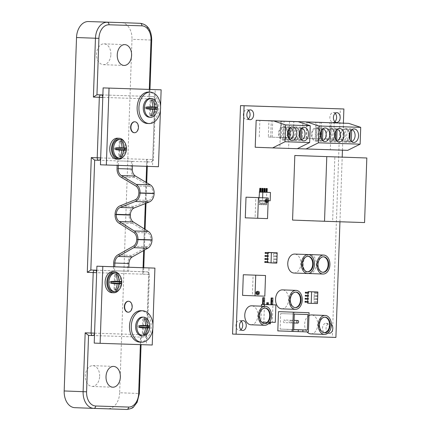 <?xml version="1.0" encoding="UTF-8"?>
<svg xmlns="http://www.w3.org/2000/svg" width="431" height="431" viewBox="0 0 431 431"><rect width="100%" height="100%" fill="white"/><g stroke="black" fill="none" stroke-linecap="round" stroke-linejoin="round"><path stroke-width="0.32" stroke-dasharray="2.15 1.62" d="M128.072 312.189A5.468 3.771 92.1 0 0 131.897 306.845A5.468 3.771 92.1 0 0 128.481 301.269M134.343 132.7A5.468 3.771 92.1 0 0 138.162 127.36A5.468 3.771 92.1 0 0 134.747 121.784M148.84 331.132A9.369 6.46 92.1 0 0 149.756 326.736A9.369 6.46 92.1 0 0 149.164 322.35M141.767 335.846A9.369 6.46 92.1 0 0 148.571 326.693A9.369 6.46 92.1 0 0 142.462 317.119M120.831 286.922A9.369 6.46 92.1 0 0 121.752 282.531A9.369 6.46 92.1 0 0 121.159 278.146M113.757 291.642A9.369 6.46 92.1 0 0 120.567 282.488A9.369 6.46 92.1 0 0 114.457 272.915M125.496 153.404A9.369 6.46 92.1 0 0 126.412 149.007A9.369 6.46 92.1 0 0 125.82 144.622M118.423 158.118A9.369 6.46 92.1 0 0 125.227 148.964A9.369 6.46 92.1 0 0 119.118 139.391M156.475 112.507A9.369 6.46 92.1 0 0 157.39 108.116A9.369 6.46 92.1 0 0 156.798 103.731M149.401 117.227A9.369 6.46 92.1 0 0 156.205 108.073A9.369 6.46 92.1 0 0 150.096 98.5M139.752 342.117A15.71 10.834 92.1 0 0 151.168 326.768A15.71 10.834 92.1 0 0 140.921 310.719M118.913 289.928A10.495 7.241 92.1 0 0 121.343 282.51A10.495 7.241 92.1 0 0 119.468 275.005M111.941 292.703A10.495 7.241 92.1 0 0 119.565 282.445A10.495 7.241 92.1 0 0 112.723 271.724M123.578 156.41A10.495 7.241 92.1 0 0 126.003 148.991A10.495 7.241 92.1 0 0 124.133 141.481M116.602 159.179A10.495 7.241 92.1 0 0 124.23 148.927A10.495 7.241 92.1 0 0 117.383 138.2M147.386 123.492A15.71 10.834 92.1 0 0 158.802 108.149A15.71 10.834 92.1 0 0 148.555 92.099M110.88 54.495A10.409 7.176 92.1 0 0 104.097 43.86A10.409 7.176 92.1 0 0 96.533 54.026A10.409 7.176 92.1 0 0 103.321 64.661A10.409 7.176 92.1 0 0 110.88 54.495M99.647 376.268A10.409 7.176 92.1 0 0 92.859 365.633A10.409 7.176 92.1 0 0 85.3 375.8A10.409 7.176 92.1 0 0 92.083 386.435A10.409 7.176 92.1 0 0 99.647 376.268M94.675 160.133L150.92 161.975A2.451 1.778 91.9 0 1 150.915 161.975A2.451 1.692 -87.9 0 0 152.693 159.578L146.772 159.357L147.472 161.167L146.772 161.824L146.615 166.334M132.436 165.876L132.592 161.377L117.313 160.882L131.407 161.334L131.137 169.033A8.997 6.513 -88.1 0 0 134.968 177.55L149.821 186.364A7.359 5.328 91.9 0 1 152.951 193.336L152.946 193.53A7.359 5.328 91.9 0 1 148.991 200.399L133.998 206.341A8.997 6.513 -88.1 0 0 129.165 214.74L129.155 215.037A8.997 6.513 -88.1 0 0 132.845 223.468L147.806 232.923A7.359 5.328 91.9 0 1 150.828 239.819L150.818 240.035A7.359 5.328 91.9 0 1 147.418 246.645L131.908 255.384A8.997 6.513 -88.1 0 0 127.754 263.46L127.479 271.212L113.391 270.754L128.664 271.255L128.804 267.231M132.592 161.377L131.407 161.334M146.772 159.357L142.763 274.143L143.588 272.397L142.941 271.702L96.754 270.205M127.479 271.212L128.664 271.255M88.554 335.399L144.8 337.241A2.451 1.778 91.9 0 1 144.794 337.241A2.451 2.451 0 0 0 147.332 334.876L146.653 334.855L148.765 274.375L96.668 272.688M142.763 274.143L148.684 274.364L146.572 334.844L140.651 334.623L138.599 393.471L119.662 392.765L131.999 39.329L150.942 40.035L148.884 98.877L149.708 97.137L149.061 96.436L102.874 94.944L153.199 96.592L149.056 96.436L149.298 89.4M74.881 407.678L126.752 409.45A16.356 11.281 -87.9 0 0 138.599 393.471L139.358 393.498M121.375 22.622A16.356 11.281 -87.9 0 1 131.999 39.329M119.662 392.765A16.356 11.281 -87.9 0 1 107.815 408.744M100.676 157.902L152.773 159.589L154.885 99.108L102.788 97.422M96.754 270.226L147.079 271.853L142.936 271.702L143.076 267.694M94.556 333.168L146.653 334.855A2.451 1.778 91.9 0 1 144.8 337.241A2.451 1.692 -87.9 0 0 146.572 334.844L147.332 334.876L149.444 274.391L148.765 274.375L148.997 267.888M140.651 334.623L141.352 336.428L140.651 337.085L140.387 344.628M148.884 98.877L154.804 99.098A2.451 1.692 92.1 0 0 153.204 96.592A2.451 1.778 91.9 0 1 154.885 99.108L155.219 89.594M158.452 166.716L152.536 166.495L152.773 159.589A2.451 1.778 91.9 0 1 150.92 161.975A2.451 2.451 0 0 0 153.452 159.61L152.773 159.589M160.429 110.104L160.564 106.317M100.439 164.809L152.536 166.495M152.229 345.01L146.308 344.789L146.653 334.855M152.795 328.724L152.93 324.936M94.211 343.103L146.308 344.789M142.51 327.242L142.278 333.96L143.065 333.987L143.291 327.452M143.065 333.987L143.776 334.138M142.278 333.96L143.674 334.332M139.542 326.003L137.92 325.949L137.877 327.091L139.488 327.145M137.877 327.091L139.461 327.512M137.92 325.949L139.542 325.647M143.345 325.955L143.588 319.005L142.801 318.978L142.553 326.1M142.801 318.978L144.191 318.719M143.588 319.005L144.277 318.913M114.231 283.027L113.999 289.745L114.786 289.772L115.018 283.232M114.786 289.772L115.481 289.918M113.999 289.745L115.384 290.111M111.101 281.782L109.641 281.734L109.598 282.876L111.047 282.925M109.598 282.876L111.02 283.253M109.641 281.734L111.101 281.465M115.066 281.734L115.309 274.784L114.522 274.762L114.274 281.885M114.522 274.762L115.896 274.504M115.309 274.784L115.982 274.698M118.967 149.455L118.735 156.173L119.522 156.2L119.748 149.665M119.522 156.2L120.244 156.351M118.735 156.173L120.141 156.545M115.874 148.21L114.377 148.162L114.334 149.304L115.826 149.352M114.334 149.304L115.799 149.692M114.377 148.162L115.874 147.887M119.802 148.167L120.044 141.217L119.258 141.19L119.01 148.312M119.258 141.19L120.615 140.937M120.044 141.217L120.696 141.126M149.799 108.558L149.568 115.276L150.354 115.303L150.586 108.763M150.354 115.303L151.065 115.449M149.568 115.276L150.969 115.648M146.621 107.308L145.209 107.265L145.166 108.407L146.572 108.456M145.166 108.407L146.545 108.774M145.209 107.265L146.621 107.001M150.635 107.265L150.877 100.315L150.09 100.294L149.843 107.416M150.09 100.294L151.437 100.04M150.877 100.315L151.518 100.229M118.342 165.418L118.498 160.925M117.313 160.882L117.157 165.38M114.571 270.797L114.716 266.773M113.531 266.735L113.391 270.754M324.802 317.162A7.763 5.355 92.1 0 0 324.505 317.141A7.763 5.355 92.1 0 0 318.865 324.726A7.763 5.355 92.1 0 0 323.929 332.657A7.763 5.355 92.1 0 0 324.225 332.657M264.92 308.041A7.763 5.355 92.1 0 0 264.623 308.02A7.763 5.355 92.1 0 0 258.983 315.605A7.763 5.355 92.1 0 0 264.047 323.541A7.763 5.355 92.1 0 0 264.343 323.541M295.698 292.105A7.763 5.355 92.1 0 0 295.402 292.083A7.763 5.355 92.1 0 0 289.761 299.669A7.763 5.355 92.1 0 0 294.826 307.605A7.763 5.355 92.1 0 0 295.122 307.599M307.917 256.3A7.763 5.355 92.1 0 0 307.626 256.273A7.763 5.355 92.1 0 0 301.986 263.858A7.763 5.355 92.1 0 0 307.044 271.794A7.763 5.355 92.1 0 0 307.341 271.794M323.352 256.795A7.763 5.355 92.1 0 0 323.061 256.774A7.763 5.355 92.1 0 0 317.421 264.359A7.763 5.355 92.1 0 0 322.48 272.295A7.763 5.355 92.1 0 0 322.776 272.295M309.005 254.656A9.493 6.546 92.1 0 0 303.208 263.837A9.493 6.546 92.1 0 0 308.671 273.448M309.399 273.534A9.493 6.546 92.1 0 0 316.289 264.262A9.493 6.546 92.1 0 0 310.104 254.565M293.964 273.033A9.493 6.546 92.1 0 0 300.854 263.761A9.493 6.546 92.1 0 0 294.669 254.064M281.739 308.844A9.493 6.546 92.1 0 0 288.635 299.572A9.493 6.546 92.1 0 0 282.445 289.874M250.966 324.78A9.493 6.546 92.1 0 0 257.857 315.508A9.493 6.546 92.1 0 0 251.672 305.811M308.962 315.589A9.493 6.546 92.1 0 0 304.652 324.204A9.493 6.546 92.1 0 0 307.034 331.908M310.843 333.896A9.493 6.546 92.1 0 0 317.739 324.624A9.493 6.546 92.1 0 0 311.548 314.926M266.148 202.441A1.622 1.115 92.1 0 0 267.322 200.857A1.622 1.115 92.1 0 0 266.266 199.203M257.048 294.572A1.622 1.115 92.1 0 0 258.223 292.988A1.622 1.115 92.1 0 0 257.167 291.334M291.087 321.58A1.315 0.905 92.1 0 0 291.943 322.921A1.315 0.905 92.1 0 0 292.897 321.639A1.315 0.905 92.1 0 0 292.04 320.298A1.315 0.905 92.1 0 0 291.087 321.58M283.388 321.294A1.315 0.905 92.1 0 0 284.244 322.636A1.315 0.905 92.1 0 0 285.203 321.354A1.315 0.905 92.1 0 0 284.347 320.012A1.315 0.905 92.1 0 0 283.388 321.294M289.12 321.478A1.315 0.905 92.1 0 0 289.977 322.824A1.315 0.905 92.1 0 0 290.93 321.537A1.315 0.905 92.1 0 0 290.074 320.195A1.315 0.905 92.1 0 0 289.12 321.478M290.025 127.705L290.025 127.721A5.975 4.121 92.1 0 0 290.025 127.705L284.11 127.484L283.695 139.283A5.975 4.121 92.1 0 0 287.385 133.497A5.975 4.121 92.1 0 0 284.11 127.484M322.916 128.772L322.916 128.783A5.975 4.121 92.1 0 0 322.916 128.772L316.995 128.551L316.586 140.35A5.975 4.121 92.1 0 0 320.271 134.564A5.975 4.121 92.1 0 0 316.995 128.551M337.204 129.241A5.969 4.116 92.1 0 0 337.101 129.219L331.186 128.998L330.771 140.824A5.969 4.116 92.1 0 0 334.548 135.027A5.969 4.116 92.1 0 0 331.186 128.998M301.743 128.088L301.743 128.099A5.975 4.121 92.1 0 0 301.743 128.088L295.822 127.867L295.413 139.66A5.975 4.121 92.1 0 0 299.098 133.879A5.975 4.121 92.1 0 0 295.822 127.867M351.868 129.634A6.077 4.191 92.1 0 0 351.696 129.586L345.781 129.37L345.36 141.395A6.077 4.191 92.1 0 0 349.185 135.501A6.077 4.191 92.1 0 0 345.781 129.37M349.686 135.517A6.799 4.687 92.1 0 0 345.253 128.567A6.799 4.687 92.1 0 0 340.312 135.21A6.799 4.687 92.1 0 0 344.746 142.16A6.799 4.687 92.1 0 0 349.686 135.517M335.124 135.043A6.799 4.687 92.1 0 0 330.69 128.099A6.799 4.687 92.1 0 0 325.75 134.741A6.799 4.687 92.1 0 0 330.184 141.686A6.799 4.687 92.1 0 0 335.124 135.043M320.842 134.58A6.799 4.687 92.1 0 0 316.408 127.635A6.799 4.687 92.1 0 0 311.468 134.278A6.799 4.687 92.1 0 0 315.901 141.223A6.799 4.687 92.1 0 0 320.842 134.58M299.669 133.896A6.799 4.687 92.1 0 0 295.235 126.951A6.799 4.687 92.1 0 0 290.295 133.594A6.799 4.687 92.1 0 0 294.729 140.538A6.799 4.687 92.1 0 0 299.669 133.896M287.956 133.518A6.799 4.687 92.1 0 0 283.523 126.569A6.799 4.687 92.1 0 0 278.582 133.211A6.799 4.687 92.1 0 0 283.016 140.161A6.799 4.687 92.1 0 0 287.956 133.518M248.622 110.551A4.908 3.383 92.1 0 0 246.871 109.754A4.908 3.383 92.1 0 0 243.31 114.549A4.908 3.383 92.1 0 0 246.51 119.559A4.908 3.383 92.1 0 0 248.31 118.897M331.353 324.236A4.908 3.383 92.1 0 0 329.613 323.449A4.908 3.383 92.1 0 0 326.051 328.244A4.908 3.383 92.1 0 0 328.147 332.942M329.262 328.33A4.908 3.383 92.1 0 0 326.062 323.32A4.908 3.383 92.1 0 0 322.496 328.115A4.908 3.383 92.1 0 0 325.696 333.125A4.908 3.383 92.1 0 0 329.262 328.33M241.263 321.31A4.908 3.383 92.1 0 0 239.512 320.513A4.908 3.383 92.1 0 0 235.951 325.308A4.908 3.383 92.1 0 0 239.151 330.324A4.908 3.383 92.1 0 0 240.951 329.656M335.173 113.353A4.908 3.383 92.1 0 0 333.422 112.556A4.908 3.383 92.1 0 0 329.86 117.351A4.908 3.383 92.1 0 0 333.055 122.366A4.908 3.383 92.1 0 0 334.86 121.698M339.946 221.771L342.209 157.073M342.446 150.166L343.388 123.153M292.568 220.085L332.608 221.383L334.86 156.798M289.53 121.391L288.587 148.339L330.313 149.692L331.25 122.7M255.217 147.257L279.832 148.054L280.775 121.068M277.817 330.889L293.597 331.401L294.271 312.157M259.392 200.571L259.252 204.66L259.818 204.677L259.963 200.587L259.392 200.571L259.985 200.593L259.845 204.682L259.252 204.66M264.806 262.42L267.425 262.506L267.457 261.676M261.337 204.725L261.908 204.747L262.048 200.657L261.477 200.641L261.337 204.725L262.495 204.768L261.908 204.747M263.422 204.795L263.993 204.811L264.133 200.727L263.562 200.706L263.422 204.795L264.586 204.833L263.993 204.811M259.074 197.63L258.977 200.404L266.611 200.652L266.649 188.514M260.259 192.107L260.852 192.129L260.259 192.107L260.394 188.309M262.344 192.172L262.937 192.194L262.344 192.172L262.479 188.379M264.429 192.242L265.022 192.264L264.429 192.242L264.564 188.444M265.507 204.86L266.078 204.881L266.218 200.792L265.652 200.776L265.507 204.86L266.67 204.903L266.078 204.881L266.239 200.798L265.652 200.776M264.914 259.397L267.532 259.478L267.559 258.654M265.017 256.37L267.635 256.456L267.667 255.631M265.124 253.347L267.743 253.433L267.77 252.604M267.484 262.781L276.099 262.786L276.126 261.956L273.308 261.865L273.383 259.667L276.201 259.758L276.233 258.934L273.41 258.842L273.486 256.644L276.309 256.736L276.336 255.912L273.518 255.82L273.593 253.622L276.411 253.714L276.443 252.884L273.631 252.625M267.84 252.609L267.813 253.439M267.732 255.631L267.705 256.461M267.629 258.654L267.597 259.484M267.522 261.682L267.495 262.511M305.019 302.169L307.637 302.25L307.669 301.425M305.126 299.141L307.745 299.227L307.772 298.403M305.229 296.119L307.847 296.205L307.879 295.375M305.337 293.096L307.955 293.177L307.982 292.353M307.653 303.219L313.892 303.424L313.93 302.454L316.747 302.546L316.774 301.722L313.957 301.63L314.032 299.432L316.855 299.523L316.882 298.694L314.064 298.602L314.14 296.409L316.957 296.501L316.99 295.671L314.167 295.58L314.247 293.382L317.065 293.473L317.092 292.649L314.274 292.557L314.296 291.862M308.036 292.353L308.003 293.182M307.928 295.38L307.901 296.21M307.82 298.403L307.793 299.233M307.718 301.425L307.691 302.255M242.583 295.375L252.383 295.693L253.105 275.053M245.287 217.838L255.093 218.156L255.815 197.511M267.791 304.647L268.384 304.669L267.791 304.647L267.861 302.734M272.074 304.787L272.667 304.809L272.074 304.787L272.311 298.01M261.434 306.172L260.884 321.882L272.333 322.253L272.942 304.814M263.772 304.518L264.365 304.539L263.772 304.518L264.009 297.74M263.341 322.243L269.472 322.447L263.341 322.243L263.298 323.568L269.795 323.778L269.838 322.453M314.835 293.403L317.658 293.495L317.685 292.671L314.867 292.579L314.835 293.403L314.247 293.382M314.867 292.579L314.274 292.557M317.448 303.553L313.892 303.424M314.522 302.476L317.34 302.567L317.367 301.743L314.549 301.652L314.522 302.476L313.93 302.454M314.549 301.652L313.957 301.63M314.625 299.453L317.448 299.545L317.475 298.721L314.657 298.629L314.625 299.453L314.032 299.432M314.657 298.629L314.064 298.602M314.732 296.431L317.55 296.523L317.577 295.693L314.759 295.601L314.732 296.431L314.14 296.409M314.759 295.601L314.167 295.58M274.186 253.643L277.004 253.735L277.036 252.911L274.213 252.819L274.186 253.643L273.593 253.622M274.213 252.819L273.62 252.792M276.821 263.104L273.265 262.969M273.868 262.716L276.686 262.808L276.718 261.978L273.895 261.886L273.868 262.716L273.276 262.695M273.895 261.886L273.308 261.865M273.976 259.694L276.794 259.78L276.821 258.956L274.003 258.864L273.976 259.694L273.383 259.667M274.003 258.864L273.41 258.842M274.078 256.666L276.901 256.757L276.928 255.933L274.111 255.842L274.078 256.666L273.486 256.644M274.111 255.842L273.518 255.82M266.902 192.323L266.514 192.307M282.456 139.251L282.865 127.441A5.975 4.121 92.1 0 0 279.153 133.233A5.975 4.121 92.1 0 0 282.456 139.251L288.371 139.472L288.425 137.985M315.341 140.312L315.751 128.508A5.975 4.121 92.1 0 0 312.039 134.294A5.975 4.121 92.1 0 0 315.341 140.312L321.257 140.533L321.31 139.051M329.661 140.781L330.076 128.966A5.969 4.116 92.1 0 0 326.326 134.758A5.969 4.116 92.1 0 0 329.661 140.781L335.582 141.002L335.63 139.579M294.168 139.628L294.578 127.818A5.975 4.121 92.1 0 0 290.866 133.61A5.975 4.121 92.1 0 0 294.168 139.628L300.084 139.849L300.138 138.362M343.976 141.293L344.396 129.381A6.077 4.191 92.1 0 0 340.808 135.226A6.077 4.191 92.1 0 0 343.976 141.293L349.897 141.513L349.961 139.606M232.557 334.073L332.355 337.306L340.334 108.844M364.567 222.568L332.608 221.383M347.731 150.338L330.313 149.692M297.331 148.663L288.587 148.339M297.25 148.706L279.832 148.054M268.346 137.036L281.195 137.516L268.346 137.036L268.917 120.734M281.195 137.516L281.766 121.17M272.144 137.22L272.715 120.874M259.29 136.746L259.861 120.4M280.446 137.43L293.236 137.904L280.446 137.43L281.017 121.133M293.236 137.904L293.807 121.558M283.506 137.591L284.077 121.246M270.716 137.112L271.288 120.766M302.352 138.141L315.206 138.615L302.352 138.141L302.923 121.838M315.206 138.615L315.778 122.269M306.15 138.324L306.721 121.978M293.301 137.845L293.872 121.499M316.413 138.593L329.198 139.068L316.413 138.593L316.979 122.296M329.198 139.068L329.769 122.722M319.468 138.755L320.039 122.409M306.683 138.281L307.255 121.935M330.211 139.041L343.001 139.515L330.211 139.041L330.782 122.738M343.001 139.515L343.572 123.169M333.632 139.213L334.203 122.867M320.842 138.739L321.413 122.393M350.247 131.536L350.311 129.602A6.077 4.191 92.1 0 0 346.729 135.447A6.077 4.191 92.1 0 0 349.897 141.513M350.311 129.602L344.396 129.381M335.943 130.636L335.991 129.187A5.969 4.116 92.1 0 0 332.242 134.978A5.969 4.116 92.1 0 0 335.582 141.002M335.991 129.187L330.076 128.966M321.618 130.237L321.671 128.724A5.975 4.121 92.1 0 0 317.954 134.515A5.975 4.121 92.1 0 0 321.257 140.533M321.671 128.724L315.751 128.508M351.276 141.616L345.36 141.395M300.445 129.553L300.499 128.039A5.975 4.121 92.1 0 0 296.781 133.831A5.975 4.121 92.1 0 0 300.084 139.849M300.499 128.039L294.578 127.818M301.312 139.881L295.413 139.66M336.686 141.045L330.771 140.824M322.485 140.571L316.586 140.35M288.732 129.176L288.786 127.662A5.975 4.121 92.1 0 0 285.069 133.454A5.975 4.121 92.1 0 0 288.371 139.472M288.786 127.662L282.865 127.441M289.594 139.504L283.695 139.283M298.23 331.622L287.1 331.213L298.23 331.601M308.391 331.956L293.597 331.401M280.673 313.59L294.308 314.032L280.673 313.59L280.128 329.106L293.743 329.548M294.308 314.032L307.917 314.538M293.996 322.97L294.087 320.346L290.074 320.195M287.165 329.349L293.743 329.57L287.165 329.349L287.1 331.213M280.128 329.106L293.743 329.613M291.776 329.499L291.712 331.358M262.624 197.764L262.527 200.534L258.977 200.404M270.162 200.781L266.611 200.652M262.527 200.534L268.147 200.717M259.845 204.682L260.41 204.698L260.556 200.614L259.985 200.593M260.556 200.614L259.963 200.587M260.41 204.698L259.818 204.677M268.017 262.527L267.425 262.506M262.495 204.768L262.641 200.679L262.07 200.663L261.929 204.747M262.07 200.663L261.477 200.641M262.641 200.679L262.048 200.657M264.586 204.833L264.726 200.749L264.155 200.727L264.014 204.817M264.155 200.727L263.562 200.706M264.726 200.749L264.133 200.727M266.67 204.903L266.811 200.814L266.218 200.792M266.811 200.814L266.239 200.798M276.686 262.808L276.099 262.786M276.718 261.978L276.126 261.956M268.125 259.5L267.532 259.478M276.794 259.78L276.201 259.758M276.821 258.956L276.233 258.934M268.227 256.477L267.635 256.456M276.901 256.757L276.309 256.736M276.928 255.933L276.336 255.912M268.335 253.455L267.743 253.433M277.004 253.735L276.411 253.714M277.036 252.911L276.443 252.884M308.23 302.271L307.637 302.25M317.34 302.567L316.747 302.546M317.367 301.743L316.774 301.722M308.337 299.249L307.745 299.227M317.448 299.545L316.855 299.523M317.475 298.721L316.882 298.694M308.44 296.226L307.847 296.205M317.55 296.523L316.957 296.501M317.577 295.693L316.99 295.671M308.548 293.204L307.955 293.177M317.658 293.495L317.065 293.473M317.685 292.671L317.092 292.649M264.812 296.156L252.383 295.693M267.522 218.614L255.093 218.156M268.098 202.091L268.12 201.428M268.152 200.485L268.179 199.693M259.387 292.627L256.634 292.536M268.486 200.496L267.893 200.474A1.622 1.115 92.1 0 0 267.893 200.474L265.733 200.404M275.29 322.361L272.333 322.253M264.392 306.285L263.842 321.989L269.65 322.178M263.842 321.989L260.884 321.882M263.934 322.264L263.891 323.589L263.298 323.568M270.382 323.8L269.795 323.778M263.891 323.589L268.368 323.735M332.355 337.306L335.905 337.435M143.674 250.508L144.428 228.974M145.317 203.551L146.055 182.34M149.061 96.436L153.204 96.592A2.451 1.692 92.1 0 0 153.199 96.592A2.451 2.451 0 0 1 155.564 99.13L154.804 99.098L152.693 159.578L153.452 159.61L155.564 99.13L154.885 99.108M140.274 23.322A16.356 11.281 -87.9 0 1 150.942 40.035L151.701 40.061M142.941 271.702L147.084 271.859A2.451 1.692 92.1 0 0 147.079 271.853A2.451 2.451 0 0 1 149.444 274.391L148.684 274.364A2.451 1.692 92.1 0 0 147.084 271.859A2.451 1.778 91.9 0 1 148.765 274.375M117.043 168.575L131.137 169.033M113.66 263.002L127.754 263.46M120.874 177.093L134.968 177.55M135.727 185.912L149.821 186.364M138.863 192.878L152.951 193.336M138.857 193.072L152.946 193.53M134.898 199.941L148.991 200.399M119.904 205.889L133.998 206.341M115.072 214.282L129.165 214.74M115.061 214.579L129.155 215.037M118.757 223.016L132.845 223.468M133.712 232.465L147.806 232.923M136.735 239.367L150.828 239.819M136.729 239.582L150.818 240.035M133.33 246.187L147.418 246.645M117.819 254.926L131.908 255.384M104.097 43.86L124.812 44.63M92.859 365.633L113.574 366.404M149.977 89.422L149.708 97.137M147.472 161.167L147.289 166.355M146.718 182.733L146.001 203.276M145.091 229.394L144.363 250.115M143.749 267.716L143.588 272.397M141.352 336.428L141.066 344.649M92.083 386.435L112.798 387.205M103.321 64.661L124.036 65.431M324.505 317.141L325.098 317.162M264.623 308.02L265.216 308.041M295.402 292.083L295.995 292.105M307.626 256.273L308.213 256.294M323.061 256.774L323.649 256.795M291.943 322.921L284.244 322.636M293.974 322.97L289.977 322.824M345.253 128.567L354.126 128.901M330.69 128.099L339.569 128.427M316.408 127.635L325.286 127.964M295.235 126.951L304.114 127.28M283.523 126.569L292.396 126.903M246.871 109.754L250.427 109.889M326.062 323.32L329.613 323.449M239.512 320.513L243.062 320.648M333.422 112.556L336.972 112.69M333.055 122.366L336.611 122.496M239.151 330.324L242.701 330.453M325.696 333.125L329.246 333.26M246.51 119.559L250.061 119.694M283.016 140.161L291.895 140.49M294.729 140.538L303.607 140.867M315.901 141.223L324.78 141.557M330.184 141.686L339.062 142.02M344.746 142.16L353.625 142.489M292.04 320.298L284.347 320.012M322.48 272.295L323.072 272.317M307.044 271.794L307.637 271.816M294.826 307.605L295.418 307.626M264.047 323.541L264.639 323.562M323.929 332.657L324.516 332.678"/><path stroke-width="0.65" d="M124.656 306.613A5.468 3.771 92.1 0 0 128.222 312.195A5.468 3.771 92.1 0 0 132.193 306.856A5.468 3.771 92.1 0 0 128.627 301.269A5.468 3.771 92.1 0 0 124.656 306.613M128.481 301.269A5.468 3.771 92.1 0 0 128.33 301.258A5.468 3.771 92.1 0 0 124.36 306.603A5.468 3.771 92.1 0 0 127.926 312.184A5.468 3.771 92.1 0 0 128.072 312.189M130.922 127.123A5.468 3.771 92.1 0 0 134.488 132.71A5.468 3.771 92.1 0 0 138.459 127.371A5.468 3.771 92.1 0 0 134.898 121.784A5.468 3.771 92.1 0 0 130.922 127.123M134.747 121.784A5.468 3.771 92.1 0 0 134.601 121.774A5.468 3.771 92.1 0 0 130.631 127.113A5.468 3.771 92.1 0 0 134.192 132.7A5.468 3.771 92.1 0 0 134.343 132.7M136.837 326.321A9.369 6.46 92.1 0 0 142.505 335.851A9.369 6.46 92.1 0 0 142.947 335.889A9.369 6.46 92.1 0 0 148.84 331.132A12.779 12.779 0 0 0 149.164 322.35A9.369 6.46 92.1 0 0 143.647 317.162A9.369 6.46 92.1 0 0 136.837 326.321M143.647 317.162L142.462 317.119A9.369 6.46 92.1 0 0 135.657 326.272A9.369 6.46 92.1 0 0 141.767 335.846L142.947 335.889M108.833 282.111A9.369 6.46 92.1 0 0 114.942 291.685A9.369 6.46 92.1 0 0 115.643 291.658A9.369 6.46 92.1 0 0 120.831 286.922A12.779 12.779 0 0 0 121.159 278.146A9.369 6.46 92.1 0 0 115.637 272.958A9.369 6.46 92.1 0 0 108.833 282.111M115.637 272.958L114.457 272.915A9.369 6.46 92.1 0 0 107.648 282.068A9.369 6.46 92.1 0 0 113.757 291.642L114.942 291.685M113.493 148.593A9.369 6.46 92.1 0 0 118.918 158.085A9.369 6.46 92.1 0 0 119.602 158.166A9.369 6.46 92.1 0 0 125.496 153.404A12.779 12.779 0 0 0 125.82 144.622A9.369 6.46 92.1 0 0 120.303 139.439A9.369 6.46 92.1 0 0 113.493 148.593M120.303 139.439L119.118 139.391A9.369 6.46 92.1 0 0 112.313 148.55A9.369 6.46 92.1 0 0 118.423 158.118L119.602 158.166M144.471 107.696A9.369 6.46 92.1 0 0 150.581 117.27A9.369 6.46 92.1 0 0 151.206 117.248A9.369 6.46 92.1 0 0 156.475 112.507A12.779 12.779 0 0 0 156.798 103.731A9.369 6.46 92.1 0 0 151.281 98.543A9.369 6.46 92.1 0 0 144.471 107.696M151.281 98.543L150.096 98.5A9.369 6.46 92.1 0 0 143.291 107.653A9.369 6.46 92.1 0 0 149.401 117.227L150.581 117.27M131.288 326.132A15.71 10.834 92.1 0 0 141.53 342.182A15.71 10.834 92.1 0 0 152.94 326.833A15.71 10.834 92.1 0 0 142.699 310.789A15.71 10.834 92.1 0 0 131.288 326.132M142.699 310.789L140.921 310.719A15.71 10.834 92.1 0 0 129.51 326.068A15.71 10.834 92.1 0 0 139.752 342.117L141.53 342.182M119.468 275.005A10.495 7.241 92.1 0 0 114.495 271.789A10.495 7.241 92.1 0 0 106.872 282.041A10.495 7.241 92.1 0 0 113.719 292.768A10.495 7.241 92.1 0 0 118.913 289.928M114.495 271.789L112.723 271.724A10.495 7.241 92.1 0 0 105.094 281.976A10.495 7.241 92.1 0 0 111.941 292.703L113.719 292.768M124.133 141.481A10.495 7.241 92.1 0 0 119.161 138.265A10.495 7.241 92.1 0 0 111.532 148.523A10.495 7.241 92.1 0 0 118.38 159.249A10.495 7.241 92.1 0 0 123.578 156.41M119.161 138.265L117.383 138.2A10.495 7.241 92.1 0 0 109.76 148.458A10.495 7.241 92.1 0 0 116.602 159.179L118.38 159.249M138.922 107.513A15.71 10.834 92.1 0 0 149.164 123.562A15.71 10.834 92.1 0 0 160.574 108.213A15.71 10.834 92.1 0 0 150.333 92.164A15.71 10.834 92.1 0 0 138.922 107.513M150.333 92.164L148.555 92.099A15.71 10.834 92.1 0 0 137.144 107.448A15.71 10.834 92.1 0 0 147.386 123.492L149.164 123.562M131.595 55.265A10.409 7.176 92.1 0 0 124.812 44.63A10.409 7.176 92.1 0 0 117.248 54.802A10.409 7.176 92.1 0 0 124.036 65.431A10.409 7.176 92.1 0 0 131.595 55.265M120.357 377.039A10.409 7.176 92.1 0 0 113.574 366.404A10.409 7.176 92.1 0 0 106.015 376.575A10.409 7.176 92.1 0 0 112.798 387.205A10.409 7.176 92.1 0 0 120.357 377.039M96.754 270.205L90.839 270.016L87.283 272.344L91.291 157.563L97.212 157.784L99.324 97.304L93.403 97.083L95.461 38.235L76.524 37.529L64.181 390.965L83.118 391.671L85.171 332.824L91.092 333.044L93.204 272.564L87.283 272.344M149.298 89.4L151.022 40.045A13.905 9.59 92.1 0 0 141.928 25.838L108.995 24.772A13.905 9.59 92.1 0 0 98.925 38.359L96.959 94.75L102.874 94.96L96.959 94.75L93.403 97.083M121.3 22.617L88.366 21.55L121.3 22.617A16.356 11.281 -87.9 0 1 121.337 22.617A16.356 11.281 -87.9 0 1 121.375 22.622M93.748 408.378L74.881 407.678A16.356 11.281 -87.9 0 1 74.843 407.678A16.356 11.281 -87.9 0 1 64.181 390.965M76.524 37.529A16.356 11.281 -87.9 0 1 88.366 21.55M160.564 106.317L161.14 89.81L103.122 87.902L100.439 164.809L158.452 166.716L160.429 110.104M96.754 270.226L90.839 270.016L94.669 160.133L98.812 160.289L94.675 160.133L91.291 157.563M152.93 324.936L154.912 268.104L96.894 266.196L94.556 333.168L91.092 333.044A2.451 1.692 92.1 0 0 92.692 335.555L88.549 335.399L85.171 332.824M161.14 89.81L103.122 87.902M109.043 88.123L106.355 165.03M154.912 268.104L102.815 266.417L100.127 343.324L152.229 345.01L152.795 328.724M102.815 266.417L96.894 266.196M92.708 335.555L92.703 335.555A2.451 2.451 0 0 0 92.703 335.555A2.451 1.778 91.9 0 1 92.697 335.555A2.451 1.692 92.1 0 0 92.697 335.555A2.451 1.778 91.9 0 0 94.556 333.168L94.211 343.103L100.127 343.324M157.299 107.319A12.763 1.196 176.2 0 0 154.6 106.91A12.763 10.376 -88.2 0 0 152.66 100.078A11.055 1.034 176.2 0 0 151.437 100.04A12.774 7.936 91.9 0 1 152.86 106.856A12.763 1.196 176.2 0 0 146.621 107.001A11.12 6.907 91.9 0 1 146.545 108.774A12.774 1.255 7.8 0 0 152.757 109.339A12.774 7.936 91.9 0 1 150.969 115.648A11.152 1.099 7.8 0 0 152.213 115.691A12.763 10.376 -88.2 0 0 154.497 109.399A12.774 1.255 7.8 0 0 157.223 109.151A11.308 9.196 -88.2 0 0 157.299 107.319L150.629 107.438L154.6 106.91M126.353 148.232A12.763 1.196 176.2 0 0 123.751 147.811A12.774 10.382 -88.2 0 0 121.817 140.98A11.055 1.034 176.2 0 0 120.615 140.937A12.768 7.93 91.9 0 1 122.038 147.752A12.763 1.196 176.2 0 0 115.874 147.887A11.233 6.977 91.9 0 1 115.799 149.692A12.774 1.255 7.8 0 0 121.941 150.241A12.768 7.93 91.9 0 1 120.141 156.545A11.152 1.099 7.8 0 0 121.364 156.588A12.774 10.382 -88.2 0 0 123.649 150.295A12.774 1.255 7.8 0 0 126.272 150.026A11.195 9.105 -88.2 0 0 126.353 148.232L119.796 148.339L123.751 147.811M121.59 283.609A11.249 9.148 -88.2 0 0 121.677 281.793A12.763 1.196 176.2 0 0 119.031 281.378A12.768 10.382 -88.2 0 0 117.119 274.542A11.087 1.04 176.2 0 0 115.896 274.504A12.774 7.936 91.9 0 1 117.302 281.324A12.763 1.196 176.2 0 0 111.101 281.465A11.179 6.944 91.9 0 1 111.02 283.253A12.774 1.255 7.8 0 0 117.194 283.808A12.774 7.936 91.9 0 1 115.384 290.111A11.12 1.094 7.8 0 0 116.612 290.149A12.768 10.382 -88.2 0 0 118.918 283.867A12.774 1.255 7.8 0 0 121.59 283.609L119.656 283.205L119.694 282.057L121.677 281.793M149.649 327.781A11.034 8.97 -88.2 0 0 149.735 326.041A12.763 1.196 176.2 0 0 147.273 325.599A12.779 10.392 -88.2 0 0 145.366 318.762A11.087 1.04 176.2 0 0 144.191 318.719A12.752 7.92 91.9 0 1 145.603 325.534A12.763 1.196 176.2 0 0 139.542 325.647A11.389 7.074 91.9 0 1 139.461 327.512A12.774 1.255 7.8 0 0 145.495 328.029A12.752 7.92 91.9 0 1 143.674 334.332A11.12 1.094 7.8 0 0 144.859 334.364A12.779 10.392 -88.2 0 0 147.16 328.077A12.774 1.255 7.8 0 0 149.649 327.781L147.935 327.42L147.973 326.278L149.735 326.041M143.291 327.452L147.935 327.42M143.302 327.269L147.16 328.077M143.776 334.138L144.859 334.364M139.488 327.145L142.51 327.242L145.495 328.029M145.603 325.534L142.553 326.1L139.542 326.003M144.277 318.913L145.366 318.762M147.973 326.278L143.345 325.955M143.34 326.127L147.273 325.599M115.018 283.232L119.656 283.205M115.023 283.054L118.918 283.867M115.481 289.918L116.612 290.149M111.047 282.925L114.231 283.027L117.194 283.808M117.302 281.324L114.274 281.885L111.101 281.782M115.982 274.698L117.119 274.542M119.694 282.057L115.066 281.734M115.061 281.906L119.031 281.378M119.748 149.665L124.392 149.632L124.43 148.49M124.392 149.632L126.272 150.026M119.759 149.482L123.649 150.295M120.244 156.351L121.364 156.588M115.826 149.352L118.967 149.455L121.941 150.241M122.038 147.752L119.01 148.312L115.874 148.21M120.696 141.126L121.817 140.98M150.586 108.763L155.225 108.736L155.262 107.588M155.225 108.736L157.223 109.151M150.591 108.585L154.497 109.399M151.065 115.449L152.213 115.691M146.572 108.456L149.799 108.558L152.757 109.339M152.86 106.856L149.843 107.416L146.621 107.308M151.518 100.229L152.66 100.078M128.804 267.231L128.934 263.503A7.359 5.328 91.9 0 1 132.339 256.898L147.849 248.154A8.997 6.513 -88.1 0 0 152.003 240.083L152.014 239.868A8.997 6.513 -88.1 0 0 148.318 231.431L133.357 221.981A7.359 5.328 91.9 0 1 130.334 215.08L130.345 214.783A7.359 5.328 91.9 0 1 134.305 207.914L149.298 201.972A8.997 6.513 -88.1 0 0 154.131 193.573L154.136 193.379A8.997 6.513 -88.1 0 0 150.311 184.861L135.453 176.042A7.359 5.328 91.9 0 1 132.322 169.076L132.436 165.876M114.716 266.773L114.845 263.045A7.359 5.328 91.9 0 1 118.245 256.44L133.755 247.696A8.997 6.513 -88.1 0 0 137.909 239.625L137.92 239.41A8.997 6.513 -88.1 0 0 134.224 230.973L119.268 221.523A7.359 5.328 91.9 0 1 116.246 214.622L116.257 214.331A7.359 5.328 91.9 0 1 120.211 207.456L135.205 201.514A8.997 6.513 -88.1 0 0 140.037 193.115L140.048 192.921A8.997 6.513 -88.1 0 0 136.218 184.403L121.359 175.589A7.359 5.328 91.9 0 1 118.229 168.618L118.342 165.418M117.157 165.38L117.043 168.575A8.997 6.513 -88.1 0 0 120.874 177.093L135.727 185.912A7.359 5.328 91.9 0 1 138.863 192.878L138.857 193.072A7.359 5.328 91.9 0 1 134.898 199.941L119.904 205.889A8.997 6.513 -88.1 0 0 115.072 214.282L115.061 214.579A8.997 6.513 -88.1 0 0 118.757 223.016L133.712 232.465A7.359 5.328 91.9 0 1 136.735 239.367L136.729 239.582A7.359 5.328 91.9 0 1 133.33 246.187L117.819 254.926A8.997 6.513 -88.1 0 0 113.66 263.002L113.531 266.735M330.157 325.093A7.763 5.355 92.1 0 0 325.098 317.162A7.763 5.355 92.1 0 0 319.457 324.748A7.763 5.355 92.1 0 0 324.516 332.678A7.763 5.355 92.1 0 0 330.157 325.093M324.225 332.657A7.763 5.355 92.1 0 0 329.57 325.071A7.763 5.355 92.1 0 0 324.802 317.162M270.28 315.977A7.763 5.355 92.1 0 0 265.216 308.041A7.763 5.355 92.1 0 0 259.575 315.627A7.763 5.355 92.1 0 0 264.639 323.562A7.763 5.355 92.1 0 0 270.28 315.977M264.343 323.541A7.763 5.355 92.1 0 0 269.687 315.955A7.763 5.355 92.1 0 0 264.92 308.041M301.059 300.041A7.763 5.355 92.1 0 0 295.995 292.105A7.763 5.355 92.1 0 0 290.354 299.69A7.763 5.355 92.1 0 0 295.418 307.626A7.763 5.355 92.1 0 0 301.059 300.041M295.122 307.599A7.763 5.355 92.1 0 0 300.466 300.014A7.763 5.355 92.1 0 0 295.698 292.105M313.278 264.23A7.763 5.355 92.1 0 0 308.213 256.294A7.763 5.355 92.1 0 0 302.573 263.885A7.763 5.355 92.1 0 0 307.637 271.816A7.763 5.355 92.1 0 0 313.278 264.23M307.341 271.794A7.763 5.355 92.1 0 0 312.685 264.208A7.763 5.355 92.1 0 0 307.917 256.3M328.713 264.731A7.763 5.355 92.1 0 0 323.649 256.795A7.763 5.355 92.1 0 0 318.008 264.381A7.763 5.355 92.1 0 0 323.072 272.317A7.763 5.355 92.1 0 0 328.713 264.731M322.776 272.295A7.763 5.355 92.1 0 0 328.12 264.709A7.763 5.355 92.1 0 0 323.352 256.795M316.823 264.343A9.493 6.546 92.1 0 0 323.008 274.041A9.493 6.546 92.1 0 0 329.904 264.769A9.493 6.546 92.1 0 0 323.713 255.071A9.493 6.546 92.1 0 0 316.823 264.343M308.671 273.448A9.493 6.546 92.1 0 0 309.399 273.534L323.008 274.041M301.388 263.842A9.493 6.546 92.1 0 0 307.572 273.54A9.493 6.546 92.1 0 0 314.468 264.268A9.493 6.546 92.1 0 0 308.278 254.57A9.493 6.546 92.1 0 0 301.388 263.842M308.278 254.57L294.669 254.064A9.493 6.546 92.1 0 0 287.773 263.336A9.493 6.546 92.1 0 0 293.964 273.033L307.572 273.54M289.163 299.653A9.493 6.546 92.1 0 0 295.354 309.35A9.493 6.546 92.1 0 0 302.244 300.078A9.493 6.546 92.1 0 0 296.059 290.381A9.493 6.546 92.1 0 0 289.163 299.653M296.059 290.381L282.445 289.874A9.493 6.546 92.1 0 0 275.549 299.146A9.493 6.546 92.1 0 0 281.739 308.844L295.354 309.35M258.385 315.589A9.493 6.546 92.1 0 0 264.575 325.286A9.493 6.546 92.1 0 0 271.471 316.015A9.493 6.546 92.1 0 0 265.28 306.317A9.493 6.546 92.1 0 0 258.385 315.589M265.28 306.317L251.672 305.811A9.493 6.546 92.1 0 0 244.776 315.083A9.493 6.546 92.1 0 0 250.966 324.78L264.575 325.286M318.267 324.71A9.493 6.546 92.1 0 0 324.457 334.402A9.493 6.546 92.1 0 0 331.347 325.13A9.493 6.546 92.1 0 0 325.163 315.433A9.493 6.546 92.1 0 0 318.267 324.71M307.034 331.908A9.493 6.546 92.1 0 0 310.843 333.896L324.457 334.402M266.326 200.426A1.622 1.115 92.1 0 1 267.452 199.251A1.622 1.115 92.1 0 1 268.486 200.496L265.733 200.404A1.622 1.115 92.1 0 0 265.679 200.808A1.622 1.115 92.1 0 0 265.728 201.347L267.834 201.417A1.622 1.115 92.1 0 0 267.915 200.884A1.622 1.115 92.1 0 0 267.893 200.48M267.452 199.251L266.266 199.203A1.622 1.115 92.1 0 0 265.092 200.787A1.622 1.115 92.1 0 0 266.148 202.441L267.328 202.484A1.622 1.115 92.1 0 0 268.427 201.439L267.834 201.417M265.728 201.347L266.32 201.369A1.622 1.115 92.1 0 0 267.328 202.484M258.794 292.606A1.622 1.115 -87.9 0 1 258.815 293.01A1.622 1.115 -87.9 0 1 258.735 293.543L259.327 293.565A1.622 1.115 92.1 0 1 258.234 294.615A1.622 1.115 92.1 0 1 257.221 293.5L256.628 293.479A1.622 1.115 -87.9 0 1 256.585 292.94A1.622 1.115 -87.9 0 1 256.634 292.536L259.387 292.627A1.622 1.115 92.1 0 0 258.352 291.378A1.622 1.115 92.1 0 0 257.226 292.557M258.352 291.378L257.167 291.334A1.622 1.115 92.1 0 0 255.992 292.918A1.622 1.115 92.1 0 0 257.048 294.572L258.234 294.615M296.814 321.768A1.315 0.905 92.1 0 0 297.67 323.11A1.315 0.905 92.1 0 0 298.624 321.822A1.315 0.905 92.1 0 0 297.767 320.481A1.315 0.905 92.1 0 0 296.814 321.768M293.306 133.718A5.975 4.121 92.1 0 0 290.041 127.711L289.616 139.504A5.975 4.121 92.1 0 0 293.306 133.718M326.192 134.784A5.975 4.121 92.1 0 0 322.927 128.777L322.501 140.571A5.975 4.121 92.1 0 0 326.192 134.784M336.762 141.029A5.969 4.116 92.1 0 0 340.468 135.248A5.969 4.116 92.1 0 0 337.204 129.241M305.019 134.095A5.975 4.121 92.1 0 0 301.754 128.088L301.328 139.881A5.975 4.121 92.1 0 0 305.019 134.095M351.427 141.589A6.077 4.191 92.1 0 0 355.106 135.722A6.077 4.191 92.1 0 0 351.868 129.634M358.56 135.846A6.799 4.687 92.1 0 0 354.126 128.901A6.799 4.687 92.1 0 0 349.191 135.544A6.799 4.687 92.1 0 0 353.625 142.489A6.799 4.687 92.1 0 0 358.56 135.846M344.003 135.372A6.799 4.687 92.1 0 0 339.569 128.427A6.799 4.687 92.1 0 0 334.628 135.07A6.799 4.687 92.1 0 0 339.062 142.02A6.799 4.687 92.1 0 0 344.003 135.372M329.72 134.914A6.799 4.687 92.1 0 0 325.286 127.964A6.799 4.687 92.1 0 0 320.346 134.607A6.799 4.687 92.1 0 0 324.78 141.557A6.799 4.687 92.1 0 0 329.72 134.914M308.548 134.224A6.799 4.687 92.1 0 0 304.114 127.28A6.799 4.687 92.1 0 0 299.173 133.922A6.799 4.687 92.1 0 0 303.607 140.867A6.799 4.687 92.1 0 0 308.548 134.224M296.83 133.847A6.799 4.687 92.1 0 0 292.396 126.903A6.799 4.687 92.1 0 0 287.461 133.545A6.799 4.687 92.1 0 0 291.895 140.49A6.799 4.687 92.1 0 0 296.83 133.847M253.622 114.899A4.908 3.383 92.1 0 0 250.427 109.889A4.908 3.383 92.1 0 0 246.861 114.678A4.908 3.383 92.1 0 0 250.061 119.694A4.908 3.383 92.1 0 0 253.622 114.899M248.31 118.897A4.908 3.383 92.1 0 0 250.072 114.765A4.908 3.383 92.1 0 0 248.622 110.551M328.147 332.942A4.908 3.383 92.1 0 0 329.246 333.26A4.908 3.383 92.1 0 0 332.813 328.465A4.908 3.383 92.1 0 0 331.353 324.236M246.263 325.658A4.908 3.383 92.1 0 0 243.062 320.648A4.908 3.383 92.1 0 0 239.501 325.443A4.908 3.383 92.1 0 0 242.701 330.453A4.908 3.383 92.1 0 0 246.263 325.658M240.951 329.656A4.908 3.383 92.1 0 0 242.712 325.529A4.908 3.383 92.1 0 0 241.263 321.31M340.172 117.701A4.908 3.383 92.1 0 0 336.972 112.69A4.908 3.383 92.1 0 0 333.411 117.485A4.908 3.383 92.1 0 0 336.611 122.496A4.908 3.383 92.1 0 0 340.172 117.701M334.86 121.698A4.908 3.383 92.1 0 0 336.622 117.571A4.908 3.383 92.1 0 0 335.173 113.353M323.713 255.071L310.104 254.565A9.493 6.546 92.1 0 0 309.005 254.656M325.163 315.433L311.548 314.926A9.493 6.546 92.1 0 0 308.962 315.589M343.388 123.153L343.884 108.978L244.086 105.746L236.107 334.203L335.905 337.435L339.946 221.771M342.209 157.073L342.446 150.166M294.82 155.499L292.568 220.085L324.527 221.275L364.567 222.568L366.819 157.988L294.82 155.499L366.819 157.988M297.331 148.663L347.731 150.338L360.133 144.159L360.72 127.36L348.674 123.347L289.53 121.391M256.159 120.271L255.217 147.257L272.634 147.908L285.036 141.724L285.624 124.931L273.577 120.917L256.159 120.271L298.193 121.714L273.577 120.917M298.23 331.601L308.391 331.956L309.065 312.712L278.485 311.645L277.817 330.889L298.23 331.622L298.295 329.763L293.743 329.591L307.378 330.054L307.917 314.538L294.281 314.097L293.743 329.613L298.295 329.763M264.839 261.59L264.806 262.42L265.399 262.441L268.017 262.527L268.044 261.698L264.839 261.59L265.426 261.617L265.399 262.441M267.242 188.536L266.67 188.514L266.536 192.312L267.107 192.334L267.242 188.536L266.078 188.492L265.949 192.291L265.022 192.258L265.157 188.466L263.993 188.428L263.858 192.221L262.937 192.194L263.072 188.401L261.908 188.358L261.773 192.156L260.852 192.124L260.981 188.331L259.823 188.293L259.074 197.63M264.941 258.568L264.914 259.397L265.507 259.419L268.125 259.5L268.152 258.675L264.941 258.568L265.534 258.589L265.507 259.419M267.667 255.631L265.049 255.545L265.017 256.37L268.227 256.477L268.26 255.653L267.667 255.631M265.151 252.523L265.124 253.347L268.335 253.455L268.362 252.625L265.151 252.523L265.744 252.544L265.717 253.369M277.181 252.755L271.395 252.571L271.034 262.915L276.821 263.104L277.181 252.755L267.84 252.609M267.813 253.439L267.732 255.631M267.705 256.461L267.629 258.654M267.597 259.484L267.522 261.682M267.495 262.511L271.034 262.915M307.669 301.425L305.051 301.339L305.019 302.169L308.23 302.271L308.257 301.447L307.669 301.425M307.772 298.403L305.153 298.317L305.126 299.141L308.337 299.249L308.364 298.424L307.772 298.403M305.261 295.294L305.229 296.119L308.44 296.226L308.472 295.397L305.261 295.294L305.854 295.316L305.821 296.14M305.363 292.266L305.337 293.096L305.929 293.118L308.548 293.204L308.574 292.374L305.363 292.266L305.956 292.288L305.929 293.118M317.852 291.992L311.608 291.792L311.204 303.354L317.448 303.553L317.852 291.992L308.057 291.658L308.036 292.353M308.003 293.182L307.928 295.38M307.901 296.21L307.82 298.403M307.793 299.233L307.718 301.425M307.691 302.255L307.653 303.219L311.204 303.354M243.305 274.736L242.583 295.375L255.012 295.838L264.812 296.156L265.534 275.517L243.305 274.736L265.534 275.517M268.179 199.693L268.238 197.974L246.009 197.193L245.287 217.838L267.522 218.614L268.098 202.091M269.65 322.178L275.29 322.361L275.899 304.922L272.667 304.803L272.904 298.031L271.131 297.972L270.894 304.744L268.384 304.663L268.448 302.756L267.861 302.734L266.805 302.702L266.735 304.609L264.365 304.534L264.602 297.767L262.791 297.702L262.554 304.475L261.493 304.442L261.434 306.172M269.838 322.453L270.431 322.474L269.838 322.453M268.448 302.756L267.392 302.724L267.328 304.636L268.384 304.669M267.328 304.636L266.735 304.609M264.602 297.767L263.384 297.724L263.147 304.496L264.365 304.539M263.147 304.496L262.554 304.475M275.899 304.922L261.493 304.442M272.904 298.031L271.719 297.993L271.487 304.771L272.667 304.809M271.487 304.771L270.894 304.744M266.536 192.312L265.949 192.291M265.157 188.466L264.586 188.449L264.451 192.248L265.022 192.264M264.451 192.248L263.858 192.221M263.072 188.401L262.501 188.379L262.366 192.178L262.937 192.194M262.366 192.178L261.773 192.156M260.981 188.331L260.416 188.315L260.281 192.107L260.852 192.129M260.281 192.107L259.688 192.086M268.147 200.717L270.162 200.781L270.452 192.452L259.268 192.075M270.452 192.452L267.107 192.328M343.884 108.978L240.536 105.611L232.557 334.073L236.107 334.203M326.779 156.69L324.527 221.275M330.782 122.695L343.572 123.169L330.782 122.738M316.984 122.248L329.769 122.722L316.979 122.296M302.923 121.795L315.778 122.269L302.923 121.838M348.674 123.347L289.53 121.348M360.72 127.36L318.994 126.008L318.412 142.806L306.005 148.986M318.994 126.008L306.947 122M360.133 144.159L318.412 142.806M281.017 121.084L293.807 121.558L281.017 121.133M268.917 120.691L281.766 121.17L268.917 120.734M298.193 121.714L310.239 125.728L309.652 142.521L297.25 148.706L272.634 147.908M285.624 124.931L310.239 125.728M309.652 142.521L285.036 141.724M349.961 139.606L350.247 131.536M335.63 139.579L335.943 130.636M321.31 139.051L321.618 130.237M351.691 129.769L351.281 141.465M300.138 138.362L300.445 129.553M337.096 129.327L336.692 140.964M288.425 137.985L288.732 129.176M309.065 312.712L278.485 311.645M293.285 312.2L292.611 331.444M302.912 329.914L302.848 331.773M307.378 330.054L293.764 329.548L293.996 322.97M297.767 320.481L294.066 320.346L294.303 314.102M262.818 192.204L262.624 197.764M271.395 252.571L267.845 252.437M311.608 291.792L308.057 291.658M260.416 188.315L259.823 188.293M268.044 261.698L265.426 261.617M262.501 188.379L261.908 188.358M264.586 188.449L263.993 188.428M266.67 188.514L266.078 188.492M268.152 258.675L265.534 258.589M268.26 255.653L265.049 255.545M265.641 255.567L265.609 256.391M268.362 252.625L265.744 252.544M308.257 301.447L305.051 301.339M305.638 301.361L305.611 302.19M308.364 298.424L305.153 298.317M305.746 298.338L305.719 299.162M308.472 295.397L305.854 295.316M308.574 292.374L305.956 292.288M255.728 275.199L255.012 295.838M268.238 197.974L246.009 197.193M258.438 197.657L257.716 218.296M268.12 201.428L268.152 200.485M257.221 293.5L259.327 293.565M266.32 201.369L268.427 201.439M256.628 293.479L258.735 293.543M264.451 304.55L264.392 306.285M263.384 297.724L262.791 297.702M271.719 297.993L271.131 297.972M267.392 302.724L266.805 302.702M268.368 323.735L270.382 323.8L270.431 322.474M240.536 105.611L244.086 105.746M98.823 160.289L98.828 160.289A2.451 1.778 91.9 0 1 98.818 160.289A2.451 1.692 -87.9 0 1 98.812 160.289A2.451 1.692 -87.9 0 1 97.212 157.784L100.676 157.902A2.451 1.778 91.9 0 1 98.823 160.289A2.451 2.451 0 0 1 98.812 160.289M143.076 267.694L143.674 250.508M144.428 228.974L145.317 203.551M146.055 182.34L146.615 166.334M92.692 335.555L88.549 335.399L86.583 391.795A13.905 9.59 92.1 0 0 95.682 405.997L128.616 407.063A13.905 9.59 92.1 0 0 138.68 393.481L140.387 344.628M128.616 407.063A2.451 1.778 91.9 0 1 126.757 409.45A2.451 1.778 91.9 0 1 126.752 409.45L93.834 408.383A16.356 11.281 -87.9 0 1 93.786 408.383A16.356 11.281 -87.9 0 1 83.118 391.671L86.583 391.795M141.928 25.838A2.451 1.778 91.9 0 0 140.237 23.322A16.356 11.281 -87.9 0 1 140.274 23.322L121.337 22.617M98.925 38.359L95.461 38.235A16.356 11.281 -87.9 0 1 107.303 22.256A2.451 1.778 91.9 0 1 108.995 24.772M101.102 94.906A2.451 1.692 92.1 0 0 99.324 97.304L102.788 97.422A2.451 1.778 91.9 0 0 101.102 94.906M140.274 23.322C149.045 24.545 151.577 32.217 151.701 40.061L151.022 40.045M94.982 270.167A2.451 1.692 92.1 0 0 93.204 272.564L96.668 272.688A2.451 1.778 91.9 0 0 94.982 270.167M95.682 405.997A2.451 1.778 91.9 0 1 93.829 408.383A2.451 1.778 91.9 0 1 93.818 408.383L74.843 407.678M138.68 393.481L139.358 393.498L137.128 402.349L133.594 406.907C133.114 407.947 130.835 408.798 126.757 409.45L93.829 408.383M118.229 168.618L132.322 169.076M114.845 263.045L128.934 263.503M118.245 256.44L132.339 256.898M133.755 247.696L147.849 248.154M137.909 239.625L152.003 240.083M137.92 239.41L152.014 239.868M134.224 230.973L148.318 231.431M119.268 221.523L133.357 221.981M116.246 214.622L130.334 215.08M116.257 214.331L130.345 214.783M120.211 207.456L134.305 207.914M135.205 201.514L149.298 201.972M140.037 193.115L154.131 193.573M140.048 192.921L154.136 193.379M136.218 184.403L150.311 184.861M121.359 175.589L135.453 176.042M128.222 312.195L127.926 312.184M134.488 132.71L134.192 132.7M151.701 40.061L149.977 89.422M147.289 166.355L146.718 182.733M146.001 203.276L145.091 229.394M144.363 250.115L143.749 267.716M141.066 344.649L139.358 393.498M134.898 121.784L134.601 121.774M128.627 301.269L128.33 301.258M297.67 323.11L293.974 322.97"/></g></svg>
